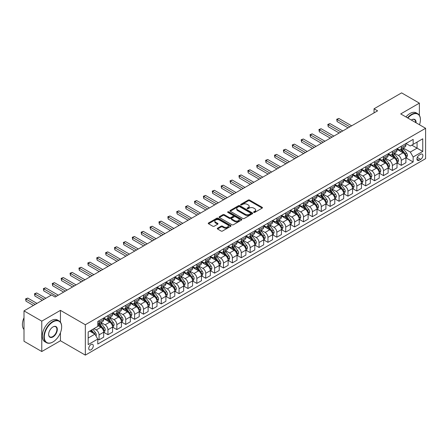 <?xml version="1.0" encoding="UTF-8"?>
<svg xmlns="http://www.w3.org/2000/svg" width="448" height="448" viewBox="0 0 448 448"><rect width="100%" height="100%" fill="white"/><g stroke="black" fill="none" stroke-linecap="round" stroke-linejoin="round"><path stroke-width="0.67" d="M253.781 212.402A0.689 0.398 0 0 0 254.755 212.402L262.175 208.124A0.986 0.571 0 0 0 262.461 207.721A0.986 0.571 0 0 0 262.175 207.318L249.609 200.06A0.986 0.571 0 0 0 248.214 200.06L240.794 204.344A0.689 0.398 0 0 0 240.593 204.624A0.689 0.398 0 0 0 240.794 204.91A0.689 0.398 0 0 0 241.774 204.91L242.732 204.355A3.158 1.826 0 0 1 247.201 204.355L248.248 204.96A3.158 1.826 0 0 1 249.172 206.248A3.158 1.826 0 0 1 248.248 207.536L247.29 208.09A0.689 0.398 0 0 0 247.089 208.376A0.689 0.398 0 0 0 247.29 208.656A0.689 0.398 0 0 0 248.265 208.656L249.228 208.102A3.158 1.826 0 0 1 253.691 208.102L254.738 208.706A3.158 1.826 0 0 1 255.662 209.994A3.158 1.826 0 0 1 254.738 211.282L253.781 211.837A0.689 0.398 0 0 0 253.579 212.122A0.689 0.398 0 0 0 253.781 212.402L253.781 211.837M91.022 349.782A3.22 1.859 120 0 0 93.122 346.948A3.22 1.859 120 0 0 92.63 344.372A3.22 1.859 120 0 0 91.022 344.529A3.22 1.859 120 0 0 88.922 347.362A3.22 1.859 120 0 0 89.415 349.944A3.22 1.859 120 0 0 91.022 349.782M217.571 228.189A0.986 0.571 0 0 0 217.28 228.592A0.986 0.571 0 0 0 217.571 228.995L221.094 231.034A0.986 0.571 0 0 0 222.494 231.034L230.731 226.274A0.986 0.571 0 0 0 231.017 225.87A0.986 0.571 0 0 0 230.731 225.473L218.165 218.215A0.986 0.571 0 0 0 216.77 218.215L208.533 222.97A0.986 0.571 0 0 0 208.242 223.373A0.986 0.571 0 0 0 208.533 223.776L212.789 226.234A0.986 0.571 0 0 0 214.183 226.234L217.711 224.202A0.986 0.571 0 0 0 218.002 223.798A0.986 0.571 0 0 0 217.711 223.395L215.6 222.174A2.643 1.523 0 0 1 214.827 221.099A2.643 1.523 0 0 1 216.457 219.688A2.643 1.523 0 0 1 219.335 220.018L227.606 224.795A2.643 1.523 0 0 1 228.379 225.87A2.643 1.523 0 0 1 226.75 227.282A2.643 1.523 0 0 1 223.871 226.951L222.494 226.156A0.986 0.571 0 0 0 221.094 226.156L217.571 228.189L217.571 228.995M60.446 310.369L41.776 321.149L24.002 310.884L24.002 341.264L41.776 351.529L60.446 340.754L85.333 355.124L85.333 324.738L60.446 310.369L60.446 322.202M419.378 115.343L419.378 103.141L400.714 113.921L425.6 128.29L85.333 324.738M419.378 103.141L401.598 92.876L374.046 108.786L374.046 112.89M24.002 310.884L51.554 294.974L55.11 297.03L377.602 110.841L374.046 108.786M242.805 218.501A0.986 0.571 0 0 0 244.199 218.501L252.437 213.741A0.986 0.571 0 0 0 252.728 213.338A0.986 0.571 0 0 0 252.437 212.934L239.87 205.682A0.986 0.571 0 0 0 238.476 205.682L230.238 210.437A0.986 0.571 0 0 0 229.953 210.84A0.986 0.571 0 0 0 230.238 211.243L242.805 218.501M228.11 212.554A0.689 0.398 0 0 1 228.81 212.649L228.81 211.831L241.584 219.206A0.986 0.571 0 0 1 241.87 219.604A0.986 0.571 0 0 1 241.584 220.007L233.346 224.767A0.986 0.571 0 0 1 231.952 224.767L219.386 217.51L219.386 216.703A0.986 0.571 0 0 0 219.094 217.106A0.986 0.571 0 0 0 219.386 217.51M219.386 216.703L222.914 214.67A0.986 0.571 0 0 1 224.308 214.67L229.404 217.61A0.986 0.571 0 0 0 230.798 217.61L233.139 216.261A0.986 0.571 0 0 0 233.425 215.858A0.986 0.571 0 0 0 233.139 215.454L227.83 212.391A0.689 0.398 0 0 1 227.629 212.111A0.689 0.398 0 0 1 228.054 211.742A0.689 0.398 0 0 1 228.81 211.831M420.694 154.28L419.126 155.182A3.119 1.798 120 0 0 417.094 157.926A3.119 1.798 120 0 0 417.57 160.423A3.119 1.798 120 0 0 419.126 160.272L420.694 159.37A3.119 1.798 120 0 0 422.727 156.621A3.119 1.798 120 0 0 422.251 154.123A3.119 1.798 120 0 0 420.694 154.28M85.333 355.124L425.6 158.67L425.6 128.29M406.011 143.5L410.312 145.986L413.157 144.34L413.157 139.373L97.776 321.457L97.776 326.424L88.178 331.968L88.178 344.613L97.776 339.069L97.776 344.036L413.157 161.958L413.157 156.985L410.312 152.062L403.239 147.98M413.157 144.34L422.755 138.802L422.755 151.446L413.157 156.985M41.776 321.149L41.776 351.529M411.802 145.124L417.066 148.159L417.066 142.083L422.755 138.802M410.312 152.062L417.066 148.159L422.755 151.446M88.178 338.044L94.931 334.141L89.673 331.106M97.776 339.108L99.058 339.847L99.058 334.88A4.021 2.324 -120 0 0 96.214 329.952L93.94 328.642M99.058 339.847L103.678 337.182L103.678 332.214A4.021 2.324 -120 0 0 100.834 327.286L97.776 325.522M103.785 332.315L107.946 334.718L107.946 329.75A4.021 2.324 -120 0 0 105.101 324.822L101.018 322.465M107.946 334.718L112.571 332.046L112.571 327.079A4.021 2.324 -120 0 0 109.726 322.151L103.678 318.662M112.678 327.186L116.833 329.582L116.833 324.615A4.021 2.324 -120 0 0 113.994 319.693L109.906 317.335M116.833 329.582L121.458 326.917L121.458 321.95A4.021 2.324 -120 0 0 118.614 317.022L112.571 313.533M121.565 322.05L125.726 324.453L125.726 319.486A4.021 2.324 -120 0 0 122.881 314.558L118.798 312.2M125.726 324.453L130.346 321.782L130.346 316.814A4.021 2.324 -120 0 0 127.501 311.892L121.458 308.398M130.452 316.921L134.613 319.323L134.613 314.356A4.021 2.324 -120 0 0 131.768 309.428L127.686 307.07M134.613 319.323L139.233 316.652L139.233 311.685A4.021 2.324 -120 0 0 136.394 306.757L130.346 303.268M139.345 311.786L143.5 314.188L143.5 309.221A4.021 2.324 -120 0 0 140.655 304.293L136.573 301.935M143.5 314.188L148.126 311.522L148.126 306.555A4.021 2.324 -120 0 0 145.281 301.627L139.233 298.138M148.232 306.656L152.393 309.058L152.393 304.091A4.021 2.324 -120 0 0 149.548 299.163L145.46 296.806M152.393 309.058L157.013 306.387L157.013 301.42A4.021 2.324 -120 0 0 154.168 296.492L148.126 293.003M157.119 301.521L161.28 303.923L161.28 298.956A4.021 2.324 -120 0 0 158.435 294.028L154.353 291.67M161.28 303.923L165.9 301.258L165.9 296.29A4.021 2.324 -120 0 0 163.055 291.362L157.013 287.874M166.006 296.391L170.167 298.794L170.167 293.826A4.021 2.324 -120 0 0 167.322 288.898L163.24 286.541M170.167 298.794L174.793 296.122L174.793 291.155A4.021 2.324 -120 0 0 171.948 286.233L165.9 282.738M174.899 291.262L179.06 293.664L179.06 288.691A4.021 2.324 -120 0 0 176.215 283.769L172.127 281.411M179.06 293.664L183.68 290.993L183.68 286.026A4.021 2.324 -120 0 0 180.835 281.098L174.793 277.609M183.786 286.126L187.947 288.529L187.947 283.562A4.021 2.324 -120 0 0 185.102 278.634L181.02 276.276M187.947 288.529L192.567 285.863L192.567 280.89A4.021 2.324 -120 0 0 189.722 275.968L183.68 272.479M192.674 280.997L196.834 283.399L196.834 278.432A4.021 2.324 -120 0 0 193.99 273.504L189.907 271.146M196.834 283.399L201.46 280.728L201.46 275.761A4.021 2.324 -120 0 0 198.615 270.833L192.567 267.344M201.566 275.862L205.727 278.264L205.727 273.297A4.021 2.324 -120 0 0 202.882 268.369L198.794 266.011M205.727 278.264L210.347 275.598L210.347 270.631A4.021 2.324 -120 0 0 207.502 265.703L201.46 262.214M210.454 270.732L214.614 273.134L214.614 268.167A4.021 2.324 -120 0 0 211.77 263.239L207.687 260.882M214.614 273.134L219.234 270.463L219.234 265.496A4.021 2.324 -120 0 0 216.39 260.568L210.347 257.079M219.341 265.602L223.502 267.999L223.502 263.032A4.021 2.324 -120 0 0 220.657 258.11L216.574 255.746M223.502 267.999L228.127 265.334L228.127 260.366A4.021 2.324 -120 0 0 225.282 255.438L219.234 251.95M228.234 260.467L232.389 262.87L232.389 257.902A4.021 2.324 -120 0 0 229.544 252.974L225.462 250.617M232.389 262.87L237.014 260.198L237.014 255.231A4.021 2.324 -120 0 0 234.17 250.309L228.127 246.814M237.121 255.338L241.282 257.74L241.282 252.767A4.021 2.324 -120 0 0 238.437 247.845L234.349 245.487M241.282 257.74L245.902 255.069L245.902 250.102A4.021 2.324 -120 0 0 243.057 245.174L237.014 241.685M246.008 250.202L250.169 252.605L250.169 247.638A4.021 2.324 -120 0 0 247.324 242.71L243.242 240.352M250.169 252.605L254.789 249.939L254.789 244.972A4.021 2.324 -120 0 0 251.944 240.044L245.902 236.555M254.895 245.073L259.056 247.475L259.056 242.508A4.021 2.324 -120 0 0 256.211 237.58L252.129 235.222M259.056 247.475L263.682 244.804L263.682 239.837A4.021 2.324 -120 0 0 260.837 234.909L254.789 231.42M263.788 239.938L267.949 242.34L267.949 237.373A4.021 2.324 -120 0 0 265.104 232.445L261.016 230.087M267.949 242.34L272.569 239.674L272.569 234.707A4.021 2.324 -120 0 0 269.724 229.779L263.682 226.29M272.675 234.808L276.836 237.21L276.836 232.243A4.021 2.324 -120 0 0 273.991 227.315L269.909 224.958M276.836 237.21L281.456 234.539L281.456 229.572A4.021 2.324 -120 0 0 278.611 224.644L272.569 221.155M281.562 229.678L285.723 232.075L285.723 227.108A4.021 2.324 -120 0 0 282.878 222.186L278.796 219.828M285.723 232.075L290.349 229.41L290.349 224.442A4.021 2.324 -120 0 0 287.504 219.514L281.456 216.026M290.455 224.543L294.616 226.946L294.616 221.978A4.021 2.324 -120 0 0 291.771 217.05L287.683 214.693M294.616 226.946L299.236 224.28L299.236 219.307A4.021 2.324 -120 0 0 296.391 214.385L290.349 210.89M299.342 219.414L303.503 221.816L303.503 216.849A4.021 2.324 -120 0 0 300.658 211.921L296.576 209.563M303.503 221.816L308.123 219.145L308.123 214.178A4.021 2.324 -120 0 0 305.278 209.25L299.236 205.761M308.23 214.278L312.39 216.681L312.39 211.714A4.021 2.324 -120 0 0 309.546 206.786L305.463 204.428M312.39 216.681L317.016 214.015L317.016 209.048A4.021 2.324 -120 0 0 314.171 204.12L308.123 200.631M317.122 209.149L321.278 211.551L321.278 206.584A4.021 2.324 -120 0 0 318.433 201.656L314.35 199.298M321.278 211.551L325.903 208.88L325.903 203.913A4.021 2.324 -120 0 0 323.058 198.985L317.016 195.496M326.01 204.014L330.17 206.416L330.17 201.449A4.021 2.324 -120 0 0 327.326 196.521L323.238 194.163M330.17 206.416L334.79 203.75L334.79 198.783A4.021 2.324 -120 0 0 331.946 193.855L325.903 190.366M334.897 198.884L339.058 201.286L339.058 196.319A4.021 2.324 -120 0 0 336.213 191.391L332.13 189.034M339.058 201.286L343.678 198.615L343.678 193.648A4.021 2.324 -120 0 0 340.833 188.726L334.79 185.231M343.784 193.754L347.945 196.157L347.945 191.184A4.021 2.324 -120 0 0 345.1 186.262L341.018 183.904M347.945 196.157L352.57 193.486L352.57 188.518A4.021 2.324 -120 0 0 349.726 183.59L343.678 180.102M352.677 188.619L356.838 191.022L356.838 186.054A4.021 2.324 -120 0 0 353.993 181.126L349.905 178.769M356.838 191.022L361.458 188.356L361.458 183.383A4.021 2.324 -120 0 0 358.613 178.461L352.57 174.972M361.564 183.49L365.725 185.892L365.725 180.925A4.021 2.324 -120 0 0 362.88 175.997L358.798 173.639M365.725 185.892L370.345 183.221L370.345 178.254A4.021 2.324 -120 0 0 367.5 173.326L361.458 169.837M370.451 178.354L374.612 180.757L374.612 175.79A4.021 2.324 -120 0 0 371.767 170.862L367.685 168.504M374.612 180.757L379.238 178.091L379.238 173.124A4.021 2.324 -120 0 0 376.393 168.196L370.345 164.707M379.344 173.225L383.505 175.627L383.505 170.66A4.021 2.324 -120 0 0 380.66 165.732L376.572 163.374M383.505 175.627L388.125 172.956L388.125 167.989A4.021 2.324 -120 0 0 385.28 163.061L379.238 159.572M388.231 168.095L392.392 170.492L392.392 165.525A4.021 2.324 -120 0 0 389.547 160.602L385.465 158.239M392.392 170.492L397.012 167.826L397.012 162.859A4.021 2.324 -120 0 0 394.167 157.931L388.125 154.442M397.118 162.96L401.279 165.362L401.279 160.395A4.021 2.324 -120 0 0 398.434 155.467L394.352 153.11M401.279 165.362L405.905 162.691L405.905 157.724A4.021 2.324 -120 0 0 403.06 152.802L397.012 149.307M397.118 148.63L398.434 149.391A4.021 2.324 -120 0 0 400.445 149.593A4.021 2.324 -120 0 0 401.279 147.75L401.279 146.233M388.231 153.765L389.547 154.521A4.021 2.324 -120 0 0 391.558 154.722A4.021 2.324 -120 0 0 392.392 152.88L392.392 151.362M379.344 158.894L380.66 159.656A4.021 2.324 -120 0 0 382.67 159.852A4.021 2.324 -120 0 0 383.505 158.015L383.505 156.492M370.451 164.03L371.767 164.786A4.021 2.324 -120 0 0 373.778 164.987A4.021 2.324 -120 0 0 374.612 163.145L374.612 161.627M361.564 169.159L362.88 169.921A4.021 2.324 -120 0 0 364.89 170.117A4.021 2.324 -120 0 0 365.725 168.274L365.725 166.757M352.677 174.294L353.993 175.05A4.021 2.324 -120 0 0 356.003 175.252A4.021 2.324 -120 0 0 356.838 173.41L356.838 171.892M343.784 179.424L345.1 180.186A4.021 2.324 -120 0 0 347.116 180.382A4.021 2.324 -120 0 0 347.945 178.539L347.945 177.022M334.897 184.554L336.213 185.315A4.021 2.324 -120 0 0 338.223 185.517A4.021 2.324 -120 0 0 339.058 183.674L339.058 182.151M326.01 189.689L327.326 190.445A4.021 2.324 -120 0 0 329.336 190.646A4.021 2.324 -120 0 0 330.17 188.804L330.17 187.286M317.122 194.818L318.433 195.58A4.021 2.324 -120 0 0 320.449 195.776A4.021 2.324 -120 0 0 321.278 193.939L321.278 192.416M308.23 199.954L309.546 200.71A4.021 2.324 -120 0 0 311.556 200.911A4.021 2.324 -120 0 0 312.39 199.069L312.39 197.551M299.342 205.083L300.658 205.845A4.021 2.324 -120 0 0 302.669 206.041A4.021 2.324 -120 0 0 303.503 204.198L303.503 202.681M290.455 210.213L291.771 210.974A4.021 2.324 -120 0 0 293.782 211.176A4.021 2.324 -120 0 0 294.616 209.334L294.616 207.816M281.562 215.348L282.878 216.11A4.021 2.324 -120 0 0 284.889 216.306A4.021 2.324 -120 0 0 285.723 214.463L285.723 212.946M272.675 220.478L273.991 221.239A4.021 2.324 -120 0 0 276.002 221.441A4.021 2.324 -120 0 0 276.836 219.598L276.836 218.075M263.788 225.613L265.104 226.369A4.021 2.324 -120 0 0 267.114 226.57A4.021 2.324 -120 0 0 267.949 224.728L267.949 223.21M254.895 230.742L256.211 231.504A4.021 2.324 -120 0 0 258.227 231.7A4.021 2.324 -120 0 0 259.056 229.863L259.056 228.34M246.008 235.878L247.324 236.634A4.021 2.324 -120 0 0 249.334 236.835A4.021 2.324 -120 0 0 250.169 234.993L250.169 233.475M237.121 241.007L238.437 241.769A4.021 2.324 -120 0 0 240.447 241.965A4.021 2.324 -120 0 0 241.282 240.122L241.282 238.605M228.234 246.137L229.544 246.898A4.021 2.324 -120 0 0 231.56 247.1A4.021 2.324 -120 0 0 232.389 245.258L232.389 243.74M219.341 251.272L220.657 252.028A4.021 2.324 -120 0 0 222.667 252.23A4.021 2.324 -120 0 0 223.502 250.387L223.502 248.87M210.454 256.402L211.77 257.163A4.021 2.324 -120 0 0 213.78 257.359A4.021 2.324 -120 0 0 214.614 255.522L214.614 253.999M201.566 261.537L202.882 262.293A4.021 2.324 -120 0 0 204.893 262.494A4.021 2.324 -120 0 0 205.727 260.652L205.727 259.134M192.674 266.666L193.99 267.428A4.021 2.324 -120 0 0 196 267.624A4.021 2.324 -120 0 0 196.834 265.782L196.834 264.264M183.786 271.802L185.102 272.558A4.021 2.324 -120 0 0 187.113 272.759A4.021 2.324 -120 0 0 187.947 270.917L187.947 269.399M174.899 276.931L176.215 277.693A4.021 2.324 -120 0 0 178.226 277.889A4.021 2.324 -120 0 0 179.06 276.046L179.06 274.529M166.006 282.061L167.322 282.822A4.021 2.324 -120 0 0 169.338 283.024A4.021 2.324 -120 0 0 170.167 281.182L170.167 279.658M157.119 287.196L158.435 287.952A4.021 2.324 -120 0 0 160.446 288.154A4.021 2.324 -120 0 0 161.28 286.311L161.28 284.794M148.232 292.326L149.548 293.087A4.021 2.324 -120 0 0 151.558 293.283A4.021 2.324 -120 0 0 152.393 291.446L152.393 289.923M139.345 297.461L140.655 298.217A4.021 2.324 -120 0 0 142.671 298.418A4.021 2.324 -120 0 0 143.5 296.576L143.5 295.058M130.452 302.59L131.768 303.352A4.021 2.324 -120 0 0 133.778 303.548A4.021 2.324 -120 0 0 134.613 301.706L134.613 300.188M121.565 307.72L122.881 308.482A4.021 2.324 -120 0 0 124.891 308.683A4.021 2.324 -120 0 0 125.726 306.841L125.726 305.323M112.678 312.855L113.994 313.617A4.021 2.324 -120 0 0 116.004 313.813A4.021 2.324 -120 0 0 116.833 311.97L116.833 310.453M103.785 317.985L105.101 318.746A4.021 2.324 -120 0 0 107.111 318.948A4.021 2.324 -120 0 0 107.946 317.106L107.946 315.582M406.011 157.83L413.157 161.958M400.445 149.593L405.07 146.922A4.021 2.324 -120 0 0 405.905 145.079L405.905 143.562M391.558 154.722L396.178 152.057A4.021 2.324 -120 0 0 397.012 150.214L397.012 148.691M382.67 159.852L387.29 157.186A4.021 2.324 -120 0 0 388.125 155.344L388.125 153.826M373.778 164.987L378.403 162.316A4.021 2.324 -120 0 0 379.238 160.479L379.238 158.956M364.89 170.117L369.516 167.451A4.021 2.324 -120 0 0 370.345 165.609L370.345 164.091M356.003 175.252L360.623 172.581A4.021 2.324 -120 0 0 361.458 170.738L361.458 169.221M347.116 180.382L351.736 177.716A4.021 2.324 -120 0 0 352.57 175.874L352.57 174.356M338.223 185.517L342.849 182.846A4.021 2.324 -120 0 0 343.678 181.003L343.678 179.486M329.336 190.646L333.956 187.975A4.021 2.324 -120 0 0 334.79 186.138L334.79 184.615M320.449 195.776L325.069 193.11A4.021 2.324 -120 0 0 325.903 191.268L325.903 189.75M311.556 200.911L316.182 198.24A4.021 2.324 -120 0 0 317.016 196.398L317.016 194.88M302.669 206.041L307.289 203.375A4.021 2.324 -120 0 0 308.123 201.533L308.123 200.015M293.782 211.176L298.402 208.505A4.021 2.324 -120 0 0 299.236 206.662L299.236 205.145M284.889 216.306L289.514 213.64A4.021 2.324 -120 0 0 290.349 211.798L290.349 210.274M276.002 221.441L280.627 218.77A4.021 2.324 -120 0 0 281.456 216.927L281.456 215.41M267.114 226.57L271.734 223.899A4.021 2.324 -120 0 0 272.569 222.062L272.569 220.539M258.227 231.7L262.847 229.034A4.021 2.324 -120 0 0 263.682 227.192L263.682 225.674M249.334 236.835L253.96 234.164A4.021 2.324 -120 0 0 254.789 232.322L254.789 230.804M240.447 241.965L245.067 239.299A4.021 2.324 -120 0 0 245.902 237.457L245.902 235.939M231.56 247.1L236.18 244.429A4.021 2.324 -120 0 0 237.014 242.586L237.014 241.069M222.667 252.23L227.293 249.564A4.021 2.324 -120 0 0 228.127 247.722L228.127 246.198M213.78 257.359L218.4 254.694A4.021 2.324 -120 0 0 219.234 252.851L219.234 251.334M204.893 262.494L209.513 259.823A4.021 2.324 -120 0 0 210.347 257.986L210.347 256.463M196 267.624L200.626 264.958A4.021 2.324 -120 0 0 201.46 263.116L201.46 261.598M187.113 272.759L191.738 270.088A4.021 2.324 -120 0 0 192.567 268.246L192.567 266.728M178.226 277.889L182.846 275.223A4.021 2.324 -120 0 0 183.68 273.381L183.68 271.863M169.338 283.024L173.958 280.353A4.021 2.324 -120 0 0 174.793 278.51L174.793 276.993M160.446 288.154L165.071 285.482A4.021 2.324 -120 0 0 165.9 283.646L165.9 282.122M151.558 293.283L156.178 290.618A4.021 2.324 -120 0 0 157.013 288.775L157.013 287.258M142.671 298.418L147.291 295.747A4.021 2.324 -120 0 0 148.126 293.905L148.126 292.387M133.778 303.548L138.404 300.882A4.021 2.324 -120 0 0 139.233 299.04L139.233 297.522M124.891 308.683L129.511 306.012A4.021 2.324 -120 0 0 130.346 304.17L130.346 302.652M116.004 313.813L120.624 311.147A4.021 2.324 -120 0 0 121.458 309.305L121.458 307.782M107.111 318.948L111.737 316.277A4.021 2.324 -120 0 0 112.571 314.434L112.571 312.917M97.776 324.24A4.021 2.324 -120 0 0 98.224 324.078L102.85 321.406A4.021 2.324 -120 0 0 103.678 319.57L103.678 318.046M98.224 324.078A4.021 2.324 -120 0 0 99.058 322.235L99.058 320.718M94.931 334.141L97.776 339.069M60.446 340.754L60.446 332.713M254.055 212.503L254.738 212.106A3.158 1.826 0 0 0 255.662 210.818L255.662 209.994M249.172 206.248L249.172 207.071A3.158 1.826 0 0 1 248.248 208.359L247.565 208.751M262.175 207.318L262.175 208.124L249.609 200.883A0.986 0.571 0 0 0 248.214 200.883L241.074 205.005M252.426 213.752L239.87 206.506A0.986 0.571 0 0 0 238.476 206.506L230.255 211.254M250.69 213.623A0.689 0.398 0 0 0 250.891 213.338A0.689 0.398 0 0 0 250.69 213.058L239.663 206.69A0.689 0.398 0 0 0 238.683 206.69L237.675 207.273A3.158 1.826 0 0 0 236.746 208.566A3.158 1.826 0 0 0 237.675 209.854L245.213 214.206A3.158 1.826 0 0 0 249.682 214.206L250.69 213.623L250.69 214.441A0.689 0.398 0 0 0 250.891 214.161L250.891 213.338M236.746 208.566L236.746 209.384A3.158 1.826 0 0 0 237.675 210.678L237.675 209.854M250.69 214.441L249.682 215.029A3.158 1.826 0 0 1 245.213 215.029L237.675 210.678M219.397 217.521L222.914 215.494L222.914 214.67M233.425 215.858L233.425 216.681A0.986 0.571 0 0 1 233.139 217.084L230.798 218.434A0.986 0.571 0 0 1 229.404 218.434L224.308 215.494A0.986 0.571 0 0 0 222.914 215.494M228.81 212.649L241.567 220.018M234.69 220.662A2.643 1.523 0 0 0 237.569 220.993A2.643 1.523 0 0 0 239.198 219.587A2.643 1.523 0 0 0 238.426 218.506L235.508 216.826A0.986 0.571 0 0 0 234.114 216.826L231.773 218.176A0.986 0.571 0 0 0 231.487 218.579A0.986 0.571 0 0 0 231.773 218.982L234.69 220.662L234.69 221.486A2.643 1.523 0 0 0 237.569 221.816A2.643 1.523 0 0 0 239.198 220.41L239.198 219.587M231.487 218.579L231.487 219.402A0.986 0.571 0 0 0 231.773 219.806L231.773 218.982M234.69 221.486L231.773 219.806M228.379 225.87L228.379 226.694A2.643 1.523 0 0 1 226.75 228.105A2.643 1.523 0 0 1 223.871 227.774L222.494 226.974A0.986 0.571 0 0 0 221.094 226.974L217.582 229.006M214.827 221.099L214.827 221.917A2.643 1.523 0 0 0 215.6 222.998L215.6 222.174M217.711 223.395L217.711 224.202L215.6 222.998M230.714 226.285L218.165 219.038A0.986 0.571 0 0 0 216.77 219.038L208.544 223.787L208.533 222.97M405.905 157.892L406.756 157.399L407.467 155.344A2.666 1.54 -120 0 0 406.616 153.076L403.71 149.195A7.694 4.441 -120 0 0 402.87 148.193M399.98 151.021A7.694 4.441 -120 0 0 398.406 149.374M405.658 156.257L406.028 155.456A2.666 1.54 -120 0 0 405.266 153.854L402.36 149.979A7.694 4.441 -120 0 0 401.52 148.971M400.803 149.386A6.384 3.685 60 0 1 401.85 150.578L404.309 153.86M351.646 125.826L338.878 118.457L337.103 119.482L337.103 121.537L348.09 127.876M400.669 149.464A7.694 4.441 60 0 1 401.503 150.472L403.435 153.048M337.103 121.537L336.711 119.258L349.866 126.851M336.711 119.258L338.878 118.457M397.012 163.022L397.869 162.529L398.58 160.479A2.666 1.54 -120 0 0 397.729 158.206L394.822 154.33A7.694 4.441 -120 0 0 393.982 153.322M391.093 156.156A7.694 4.441 -120 0 0 389.519 154.504M396.771 161.392L397.141 160.591A2.666 1.54 -120 0 0 396.374 158.99L393.473 155.109A7.694 4.441 -120 0 0 392.633 154.101M391.916 154.515A6.384 3.685 60 0 1 392.963 155.708L395.422 158.99M342.754 130.956L329.991 123.586L328.216 124.617L328.216 126.666L339.198 133.011M391.776 154.594A7.694 4.441 60 0 1 392.616 155.602L394.548 158.178M328.216 126.666L327.824 124.387L340.978 131.986M327.824 124.387L329.991 123.586M388.125 168.157L388.976 167.664L389.687 165.609A2.666 1.54 -120 0 0 388.836 163.341L385.935 159.46A7.694 4.441 -120 0 0 385.095 158.458M382.206 161.286A7.694 4.441 -120 0 0 380.626 159.639M387.884 166.522L388.248 165.721A2.666 1.54 -120 0 0 387.486 164.119L384.58 160.238A7.694 4.441 -120 0 0 383.74 159.236M383.029 159.65A6.384 3.685 60 0 1 384.076 160.843L386.534 164.125M333.866 136.091L321.104 128.722L319.323 129.746L319.323 131.802L330.31 138.141M382.889 159.729A7.694 4.441 60 0 1 383.729 160.731L385.661 163.313M319.323 131.802L318.931 129.522L332.091 137.116M318.931 129.522L321.104 128.722M379.238 173.286L380.089 172.794L380.8 170.738A2.666 1.54 -120 0 0 379.949 168.47L377.042 164.595A7.694 4.441 -120 0 0 376.202 163.587M373.313 166.421A7.694 4.441 -120 0 0 371.739 164.769M378.991 171.651L379.361 170.856A2.666 1.54 -120 0 0 378.599 169.249L375.693 165.374A7.694 4.441 -120 0 0 374.853 164.366M374.136 164.78A6.384 3.685 60 0 1 375.183 165.973L377.642 169.254M324.979 141.221L312.211 133.851L310.436 134.876L310.436 136.931L321.423 143.276M374.002 164.858A7.694 4.441 60 0 1 374.842 165.866L376.774 168.442M310.436 136.931L310.044 134.652L323.198 142.246M310.044 134.652L312.211 133.851M370.345 178.416L371.202 177.923L371.913 175.874A2.666 1.54 -120 0 0 371.062 173.606L368.155 169.725A7.694 4.441 -120 0 0 367.315 168.717M364.426 171.55A7.694 4.441 -120 0 0 362.852 169.904M370.104 176.786L370.474 175.986A2.666 1.54 -120 0 0 369.712 174.384L366.806 170.503A7.694 4.441 -120 0 0 365.966 169.501M365.249 169.915A6.384 3.685 60 0 1 366.296 171.102L368.754 174.384M316.086 146.356L303.324 138.986L301.549 140.011L301.549 142.061L312.53 148.406M365.109 169.994A7.694 4.441 60 0 1 365.949 170.996L367.881 173.578M301.549 142.061L301.157 139.787L314.311 147.381M301.157 139.787L303.324 138.986M419.502 124.768A12.27 7.084 120 0 0 420.409 119.79A12.27 7.084 120 0 0 411.734 114.783A12.27 7.084 120 0 0 407.876 118.054M407.501 117.841A12.572 7.258 -60 0 1 411.522 114.414A12.572 7.258 -60 0 1 417.805 113.792A12.572 7.258 -60 0 1 420.409 119.543A12.572 7.258 -60 0 1 420.409 119.666M411.326 120.047A6.132 3.539 -60 0 1 411.734 119.79L411.734 119.79A6.132 3.539 -60 0 1 416.052 122.774M405.938 116.939A12.572 7.258 -60 0 1 409.954 113.506A12.572 7.258 -60 0 1 416.242 112.885L417.805 113.792M415.638 122.539A5.835 3.366 120 0 0 414.439 119.627A5.835 3.366 120 0 0 411.628 119.857M52.763 342.065L52.976 341.942A12.27 7.084 120 0 0 61.656 326.917A12.27 7.084 120 0 0 52.976 321.905A12.27 7.084 120 0 0 44.302 336.935A12.27 7.084 120 0 0 52.976 341.942L52.763 342.065A12.572 7.258 -60 0 1 46.48 342.686A12.572 7.258 -60 0 1 44.554 332.618A12.572 7.258 -60 0 1 52.763 321.535A12.572 7.258 -60 0 1 59.052 320.914A12.572 7.258 -60 0 1 61.656 326.67A12.572 7.258 -60 0 1 61.65 326.794M52.976 336.935A6.132 3.539 -60 0 1 48.642 334.432A6.132 3.539 -60 0 1 52.976 326.917L52.976 326.917A6.132 3.539 -60 0 1 57.316 329.42A6.132 3.539 -60 0 1 52.976 336.935M48.642 334.303A5.835 3.366 120 0 0 49.846 336.851A5.835 3.366 120 0 0 52.763 336.566A5.835 3.366 120 0 0 56.577 331.425A5.835 3.366 120 0 0 55.681 326.749A5.835 3.366 120 0 0 52.87 326.978M46.48 342.686L44.912 341.785A12.572 7.258 -60 0 1 42.986 331.71A12.572 7.258 -60 0 1 51.201 320.634A12.572 7.258 -60 0 1 57.484 320.012L59.052 320.914M24.002 329.487A12.572 7.258 -60 0 1 24.002 317.738M361.458 183.551L362.309 183.058L363.02 181.003A2.666 1.54 -120 0 0 362.169 178.735L359.268 174.854A7.694 4.441 -120 0 0 358.428 173.852M355.538 176.686A7.694 4.441 -120 0 0 353.959 175.034M361.217 181.916L361.581 181.121A2.666 1.54 -120 0 0 360.819 179.514L357.913 175.638A7.694 4.441 -120 0 0 357.073 174.63M356.362 175.045A6.384 3.685 60 0 1 357.409 176.238L359.867 179.519M307.199 151.486L294.437 144.116L292.656 145.141L292.656 147.196L303.643 153.541M356.222 175.123A7.694 4.441 60 0 1 357.062 176.131L358.994 178.707M292.656 147.196L292.264 144.917L305.424 152.51M292.264 144.917L294.437 144.116M352.57 188.681L353.422 188.188L354.133 186.138A2.666 1.54 -120 0 0 353.282 183.865L350.375 179.99A7.694 4.441 -120 0 0 349.535 178.982M346.646 181.815A7.694 4.441 -120 0 0 345.072 180.169M352.324 187.051L352.694 186.25A2.666 1.54 -120 0 0 351.932 184.649L349.026 180.768A7.694 4.441 -120 0 0 348.186 179.766M347.469 180.174A6.384 3.685 60 0 1 348.516 181.367L350.98 184.649M298.312 156.615L285.544 149.246L283.769 150.276L283.769 152.326L294.756 158.67M347.334 180.258A7.694 4.441 60 0 1 348.174 181.261L350.106 183.842M283.769 152.326L283.377 150.046L296.531 157.646M283.377 150.046L285.544 149.246M343.678 193.816L344.534 193.323L345.246 191.268A2.666 1.54 -120 0 0 344.394 189L341.488 185.119A7.694 4.441 -120 0 0 340.648 184.117M337.758 186.945A7.694 4.441 -120 0 0 336.185 185.298M343.437 192.181L343.806 191.38A2.666 1.54 -120 0 0 343.045 189.778L340.138 185.903A7.694 4.441 -120 0 0 339.298 184.895M338.582 185.31A6.384 3.685 60 0 1 339.629 186.502L342.087 189.784M289.419 161.75L276.657 154.381L274.882 155.406L274.882 157.461L285.869 163.8M338.442 185.388A7.694 4.441 60 0 1 339.282 186.39L341.214 188.972M274.882 157.461L274.49 155.182L287.644 162.775M274.49 155.182L276.657 154.381M334.79 198.946L335.647 198.453L336.353 196.398A2.666 1.54 -120 0 0 335.507 194.13L332.601 190.254A7.694 4.441 -120 0 0 331.761 189.246M328.871 192.08A7.694 4.441 -120 0 0 327.298 190.428M334.55 197.316L334.919 196.515A2.666 1.54 -120 0 0 334.152 194.914L331.246 191.033A7.694 4.441 -120 0 0 330.411 190.025M329.694 190.439A6.384 3.685 60 0 1 330.742 191.632L333.2 194.914M280.532 166.88L267.77 159.51L265.989 160.541L265.989 162.59L276.976 168.935M329.554 190.518A7.694 4.441 60 0 1 330.394 191.526L332.326 194.102M265.989 162.59L265.602 160.311L278.757 167.91M265.602 160.311L267.77 159.51M325.903 204.075L326.754 203.588L327.466 201.533A2.666 1.54 -120 0 0 326.614 199.265L323.708 195.384A7.694 4.441 -120 0 0 322.874 194.382M319.978 197.21A7.694 4.441 -120 0 0 318.405 195.563M325.657 202.446L326.026 201.645A2.666 1.54 -120 0 0 325.265 200.043L322.358 196.162A7.694 4.441 -120 0 0 321.518 195.16M320.802 195.574A6.384 3.685 60 0 1 321.854 196.762L324.313 200.049M271.645 172.015L258.882 164.646L257.102 165.67L257.102 167.726L268.089 174.065M320.667 195.653A7.694 4.441 60 0 1 321.507 196.655L323.439 199.237M257.102 167.726L256.71 165.446L269.864 173.04M256.71 165.446L258.882 164.646M317.016 209.21L317.867 208.718L318.578 206.662A2.666 1.54 -120 0 0 317.727 204.394L314.821 200.514A7.694 4.441 -120 0 0 313.981 199.511M311.091 202.345A7.694 4.441 -120 0 0 309.518 200.693M316.77 207.575L317.139 206.78A2.666 1.54 -120 0 0 316.378 205.173L313.471 201.298A7.694 4.441 -120 0 0 312.631 200.29M311.914 200.704A6.384 3.685 60 0 1 312.962 201.897L315.42 205.178M262.758 177.145L249.99 169.775L248.214 170.8L248.214 172.855L259.202 179.2M311.78 200.782A7.694 4.441 60 0 1 312.614 201.79L314.546 204.366M248.214 172.855L247.822 170.576L260.977 178.17M247.822 170.576L249.99 169.775M308.123 214.34L308.98 213.847L309.691 211.798A2.666 1.54 -120 0 0 308.84 209.53L305.934 205.649A7.694 4.441 -120 0 0 305.094 204.641M302.204 207.474A7.694 4.441 -120 0 0 300.63 205.828M307.882 212.71L308.252 211.91A2.666 1.54 -120 0 0 307.485 210.308L304.584 206.427A7.694 4.441 -120 0 0 303.744 205.425M303.027 205.834A6.384 3.685 60 0 1 304.074 207.026L306.533 210.308M253.865 182.274L241.102 174.91L239.327 175.935L239.327 177.985L250.309 184.33M302.887 205.918A7.694 4.441 60 0 1 303.727 206.92L305.659 209.502M239.327 177.985L238.935 175.711L252.09 183.305M238.935 175.711L241.102 174.91M299.236 219.475L300.087 218.982L300.798 216.927A2.666 1.54 -120 0 0 299.947 214.659L297.046 210.778A7.694 4.441 -120 0 0 296.206 209.776M293.317 212.604A7.694 4.441 -120 0 0 291.738 210.958M298.995 217.84L299.359 217.039A2.666 1.54 -120 0 0 298.598 215.438L295.691 211.562A7.694 4.441 -120 0 0 294.851 210.554M294.14 210.969A6.384 3.685 60 0 1 295.187 212.162L297.646 215.443M244.978 187.41L232.215 180.04L230.434 181.065L230.434 183.12L241.422 189.459M294 211.047A7.694 4.441 60 0 1 294.84 212.055L296.772 214.631M230.434 183.12L230.042 180.841L243.202 188.434M230.042 180.841L232.215 180.04M290.349 224.605L291.2 224.112L291.911 222.062A2.666 1.54 -120 0 0 291.06 219.789L288.154 215.914A7.694 4.441 -120 0 0 287.314 214.906M284.424 217.739A7.694 4.441 -120 0 0 282.85 216.093M290.102 222.975L290.472 222.174A2.666 1.54 -120 0 0 289.71 220.573L286.804 216.692A7.694 4.441 -120 0 0 285.964 215.69M285.247 216.098A6.384 3.685 60 0 1 286.294 217.291L288.753 220.573M236.09 192.539L223.322 185.17L221.547 186.2L221.547 188.25L232.534 194.594M285.113 216.177A7.694 4.441 60 0 1 285.953 217.185L287.885 219.761M221.547 188.25L221.155 185.97L234.31 193.57M221.155 185.97L223.322 185.17M281.456 229.74L282.313 229.247L283.024 227.192A2.666 1.54 -120 0 0 282.173 224.924L279.266 221.043A7.694 4.441 -120 0 0 278.426 220.041M275.537 222.869A7.694 4.441 -120 0 0 273.963 221.222M281.215 228.105L281.585 227.304A2.666 1.54 -120 0 0 280.818 225.702L277.917 221.822A7.694 4.441 -120 0 0 277.077 220.819M276.36 221.234A6.384 3.685 60 0 1 277.407 222.426L279.866 225.708M227.198 197.674L214.435 190.305L212.66 191.33L212.66 193.385L223.642 199.724M276.22 221.312A7.694 4.441 60 0 1 277.06 222.314L278.992 224.896M212.66 193.385L212.268 191.106L225.422 198.699M212.268 191.106L214.435 190.305M272.569 234.87L273.42 234.377L274.131 232.322A2.666 1.54 -120 0 0 273.28 230.054L270.379 226.178A7.694 4.441 -120 0 0 269.539 225.17M266.65 228.004A7.694 4.441 -120 0 0 265.07 226.352M272.328 233.24L272.692 232.439A2.666 1.54 -120 0 0 271.93 230.832L269.024 226.957A7.694 4.441 -120 0 0 268.184 225.949M267.473 226.363A6.384 3.685 60 0 1 268.52 227.556L270.978 230.838M218.31 202.804L205.548 195.434L203.767 196.465L203.767 198.514L214.754 204.859M267.333 226.442A7.694 4.441 60 0 1 268.173 227.45L270.105 230.026M203.767 198.514L203.375 196.235L216.535 203.829M203.375 196.235L205.548 195.434M263.682 239.999L264.533 239.506L265.244 237.457A2.666 1.54 -120 0 0 264.393 235.189L261.486 231.308A7.694 4.441 -120 0 0 260.646 230.3M257.757 233.134A7.694 4.441 -120 0 0 256.183 231.487M263.435 238.37L263.805 237.569A2.666 1.54 -120 0 0 263.043 235.967L260.137 232.086A7.694 4.441 -120 0 0 259.297 231.084M258.58 231.498A6.384 3.685 60 0 1 259.627 232.686L262.091 235.973M209.423 207.939L196.655 200.57L194.88 201.594L194.88 203.65L205.867 209.989M258.446 231.577A7.694 4.441 60 0 1 259.286 232.579L261.218 235.161M194.88 203.65L194.488 201.37L207.642 208.964M194.488 201.37L196.655 200.57M254.789 245.134L255.646 244.642L256.357 242.586A2.666 1.54 -120 0 0 255.506 240.318L252.599 236.438A7.694 4.441 -120 0 0 251.759 235.435M248.87 238.269A7.694 4.441 -120 0 0 247.296 236.617M254.548 243.499L254.918 242.704A2.666 1.54 -120 0 0 254.156 241.097L251.25 237.222A7.694 4.441 -120 0 0 250.41 236.214M249.693 236.628A6.384 3.685 60 0 1 250.74 237.821L253.198 241.102M200.53 213.069L187.768 205.699L185.993 206.724L185.993 208.779L196.98 215.124M249.553 236.706A7.694 4.441 60 0 1 250.393 237.714L252.325 240.29M185.993 208.779L185.601 206.5L198.755 214.094M185.601 206.5L187.768 205.699M245.902 250.264L246.753 249.771L247.464 247.722A2.666 1.54 -120 0 0 246.618 245.448L243.712 241.573A7.694 4.441 -120 0 0 242.872 240.565M239.982 243.398A7.694 4.441 -120 0 0 238.409 241.752M245.661 248.634L246.03 247.834A2.666 1.54 -120 0 0 245.263 246.232L242.357 242.351A7.694 4.441 -120 0 0 241.522 241.349M240.806 241.758A6.384 3.685 60 0 1 241.853 242.95L244.311 246.232M191.643 218.198L178.881 210.829L177.1 211.859L177.1 213.909L188.087 220.254M240.666 241.842A7.694 4.441 60 0 1 241.506 242.844L243.438 245.426M177.1 213.909L176.714 211.63L189.868 219.229M176.714 211.63L178.881 210.829M237.014 255.399L237.866 254.906L238.577 252.851A2.666 1.54 -120 0 0 237.726 250.583L234.819 246.702A7.694 4.441 -120 0 0 233.979 245.7M231.09 248.528A7.694 4.441 -120 0 0 229.516 246.882M236.768 253.764L237.138 252.963A2.666 1.54 -120 0 0 236.376 251.362L233.47 247.486A7.694 4.441 -120 0 0 232.63 246.478M231.913 246.893A6.384 3.685 60 0 1 232.966 248.086L235.424 251.367M182.756 223.334L169.994 215.964L168.213 216.989L168.213 219.044L179.2 225.383M231.778 246.971A7.694 4.441 60 0 1 232.618 247.979L234.55 250.555M168.213 219.044L167.821 216.765L180.975 224.358M167.821 216.765L169.994 215.964M228.127 260.529L228.978 260.036L229.69 257.986A2.666 1.54 -120 0 0 228.838 255.713L225.932 251.838A7.694 4.441 -120 0 0 225.092 250.83M222.202 253.663A7.694 4.441 -120 0 0 220.629 252.011M227.881 258.899L228.25 258.098A2.666 1.54 -120 0 0 227.489 256.497L224.582 252.616A7.694 4.441 -120 0 0 223.742 251.608M223.026 252.022A6.384 3.685 60 0 1 224.073 253.215L226.531 256.497M173.869 228.463L161.101 221.094L159.326 222.124L159.326 224.174L170.313 230.518M222.891 252.101A7.694 4.441 60 0 1 223.726 253.109L225.658 255.685M159.326 224.174L158.934 221.894L172.088 229.494M158.934 221.894L161.101 221.094M219.234 265.664L220.091 265.171L220.802 263.116A2.666 1.54 -120 0 0 219.951 260.848L217.045 256.967A7.694 4.441 -120 0 0 216.205 255.965M213.315 258.793A7.694 4.441 -120 0 0 211.742 257.146M218.994 264.029L219.363 263.228A2.666 1.54 -120 0 0 218.596 261.626L215.695 257.746A7.694 4.441 -120 0 0 214.855 256.743M214.138 257.158A6.384 3.685 60 0 1 215.186 258.345L217.644 261.632M164.976 233.598L152.214 226.229L150.433 227.254L150.433 229.309L161.42 235.648M213.998 257.236A7.694 4.441 60 0 1 214.838 258.238L216.77 260.82M150.433 229.309L150.046 227.03L163.201 234.623M150.046 227.03L152.214 226.229M210.347 270.794L211.198 270.301L211.91 268.246A2.666 1.54 -120 0 0 211.058 265.978L208.152 262.102A7.694 4.441 -120 0 0 207.318 261.094M204.428 263.928A7.694 4.441 -120 0 0 202.849 262.276M210.106 269.158L210.47 268.363A2.666 1.54 -120 0 0 209.709 266.756L206.802 262.881A7.694 4.441 -120 0 0 205.962 261.873M205.246 262.287A6.384 3.685 60 0 1 206.298 263.48L208.757 266.762M156.089 238.728L143.326 231.358L141.546 232.383L141.546 234.438L152.533 240.783M205.111 262.366A7.694 4.441 60 0 1 205.951 263.374L207.883 265.95M141.546 234.438L141.154 232.159L154.314 239.753M141.154 232.159L143.326 231.358M201.46 275.923L202.311 275.43L203.022 273.381A2.666 1.54 -120 0 0 202.171 271.113L199.265 267.232A7.694 4.441 -120 0 0 198.425 266.224M195.535 269.058A7.694 4.441 -120 0 0 193.962 267.411M201.214 274.294L201.583 273.493A2.666 1.54 -120 0 0 200.822 271.891L197.915 268.01A7.694 4.441 -120 0 0 197.075 267.008M196.358 267.422A6.384 3.685 60 0 1 197.406 268.61L199.864 271.891M147.202 243.863L134.434 236.494L132.658 237.518L132.658 239.568L143.646 245.913M196.224 267.501A7.694 4.441 60 0 1 197.064 268.503L198.99 271.085M132.658 239.568L132.266 237.294L145.421 244.888M132.266 237.294L134.434 236.494M192.567 281.058L193.424 280.566L194.135 278.51A2.666 1.54 -120 0 0 193.284 276.242L190.378 272.362A7.694 4.441 -120 0 0 189.538 271.359M186.648 274.187A7.694 4.441 -120 0 0 185.074 272.541M192.326 279.423L192.696 278.622A2.666 1.54 -120 0 0 191.929 277.021L189.028 273.146A7.694 4.441 -120 0 0 188.188 272.138M187.471 272.552A6.384 3.685 60 0 1 188.518 273.745L190.977 277.026M138.309 248.993L125.546 241.623L123.771 242.648L123.771 244.703L134.753 251.048M187.331 272.63A7.694 4.441 60 0 1 188.171 273.638L190.103 276.214M123.771 244.703L123.379 242.424L136.534 250.018M123.379 242.424L125.546 241.623M183.68 286.188L184.531 285.695L185.242 283.646A2.666 1.54 -120 0 0 184.391 281.372L181.49 277.497A7.694 4.441 -120 0 0 180.65 276.489M177.761 279.322A7.694 4.441 -120 0 0 176.182 277.676M183.439 284.558L183.803 283.758A2.666 1.54 -120 0 0 183.042 282.156L180.135 278.275A7.694 4.441 -120 0 0 179.295 277.273M178.584 277.682A6.384 3.685 60 0 1 179.631 278.874L182.09 282.156M129.422 254.122L116.659 246.753L114.878 247.783L114.878 249.833L125.866 256.178M178.444 277.766A7.694 4.441 60 0 1 179.284 278.768L181.216 281.35M114.878 249.833L114.486 247.554L127.646 255.153M114.486 247.554L116.659 246.753M174.793 291.323L175.644 290.83L176.355 288.775A2.666 1.54 -120 0 0 175.504 286.507L172.598 282.626A7.694 4.441 -120 0 0 171.758 281.624M168.868 284.452A7.694 4.441 -120 0 0 167.294 282.806M174.546 289.688L174.916 288.887A2.666 1.54 -120 0 0 174.154 287.286L171.248 283.405A7.694 4.441 -120 0 0 170.408 282.402M169.691 282.817A6.384 3.685 60 0 1 170.738 284.01L173.202 287.291M120.534 259.258L107.766 251.888L105.991 252.913L105.991 254.968L116.978 261.307M169.557 282.895A7.694 4.441 60 0 1 170.397 283.898L172.329 286.479M105.991 254.968L105.599 252.689L118.754 260.282M105.599 252.689L107.766 251.888M165.9 296.453L166.757 295.96L167.468 293.905A2.666 1.54 -120 0 0 166.617 291.637L163.71 287.762A7.694 4.441 -120 0 0 162.87 286.754M159.981 289.587A7.694 4.441 -120 0 0 158.407 287.935M165.659 294.823L166.029 294.022A2.666 1.54 -120 0 0 165.267 292.421L162.361 288.54A7.694 4.441 -120 0 0 161.521 287.532M160.804 287.946A6.384 3.685 60 0 1 161.851 289.139L164.31 292.421M111.642 264.387L98.879 257.018L97.104 258.048L97.104 260.098L108.091 266.442M160.664 288.025A7.694 4.441 60 0 1 161.504 289.033L163.436 291.609M97.104 260.098L96.712 257.818L109.866 265.418M96.712 257.818L98.879 257.018M157.013 301.582L157.864 301.09L158.575 299.04A2.666 1.54 -120 0 0 157.73 296.772L154.823 292.891A7.694 4.441 -120 0 0 153.983 291.889M151.094 294.717A7.694 4.441 -120 0 0 149.52 293.07M156.772 299.953L157.136 299.152A2.666 1.54 -120 0 0 156.374 297.55L153.468 293.67A7.694 4.441 -120 0 0 152.634 292.667M151.917 293.082A6.384 3.685 60 0 1 152.964 294.269L155.422 297.556M102.754 269.522L89.992 262.153L88.211 263.178L88.211 265.233L99.198 271.572M151.777 293.16A7.694 4.441 60 0 1 152.617 294.162L154.549 296.744M88.211 265.233L87.825 262.954L100.979 270.547M87.825 262.954L89.992 262.153M148.126 306.718L148.977 306.225L149.688 304.17A2.666 1.54 -120 0 0 148.837 301.902L145.93 298.021A7.694 4.441 -120 0 0 145.09 297.018M142.201 299.852A7.694 4.441 -120 0 0 140.627 298.2M147.879 305.082L148.249 304.287A2.666 1.54 -120 0 0 147.487 302.68L144.581 298.805A7.694 4.441 -120 0 0 143.741 297.797M143.024 298.211A6.384 3.685 60 0 1 144.077 299.404L146.535 302.686M93.867 274.652L81.105 267.282L79.324 268.307L79.324 270.362L90.311 276.707M142.89 298.29A7.694 4.441 60 0 1 143.73 299.298L145.662 301.874M79.324 270.362L78.932 268.083L92.086 275.677M78.932 268.083L81.105 267.282M139.233 311.847L140.09 311.354L140.801 309.305A2.666 1.54 -120 0 0 139.95 307.031L137.043 303.156A7.694 4.441 -120 0 0 136.203 302.148M133.314 304.982A7.694 4.441 -120 0 0 131.74 303.335M138.992 310.218L139.362 309.417A2.666 1.54 -120 0 0 138.6 307.815L135.694 303.934A7.694 4.441 -120 0 0 134.854 302.932M134.137 303.341A6.384 3.685 60 0 1 135.184 304.534L137.642 307.815M84.98 279.782L72.212 272.418L70.437 273.442L70.437 275.492L81.424 281.837M134.002 303.425A7.694 4.441 60 0 1 134.837 304.427L136.769 307.009M70.437 275.492L70.045 273.213L83.199 280.812M70.045 273.213L72.212 272.418M130.346 316.982L131.202 316.49L131.908 314.434A2.666 1.54 -120 0 0 131.062 312.166L128.156 308.286A7.694 4.441 -120 0 0 127.316 307.283M124.426 310.111A7.694 4.441 -120 0 0 122.853 308.465M130.105 315.347L130.474 314.546A2.666 1.54 -120 0 0 129.707 312.945L126.806 309.07A7.694 4.441 -120 0 0 125.966 308.062M125.25 308.476A6.384 3.685 60 0 1 126.297 309.669L128.755 312.95M76.087 284.917L63.325 277.547L61.544 278.572L61.544 280.627L72.531 286.966M125.11 308.554A7.694 4.441 60 0 1 125.95 309.562L127.882 312.138M61.544 280.627L61.158 278.348L74.312 285.942M61.158 278.348L63.325 277.547M121.458 322.112L122.31 321.619L123.021 319.57A2.666 1.54 -120 0 0 122.17 317.296L119.263 313.421A7.694 4.441 -120 0 0 118.429 312.413M115.539 315.246A7.694 4.441 -120 0 0 113.96 313.594M121.218 320.482L121.582 319.682A2.666 1.54 -120 0 0 120.82 318.08L117.914 314.199A7.694 4.441 -120 0 0 117.074 313.191M116.357 313.606A6.384 3.685 60 0 1 117.41 314.798L119.868 318.08M67.2 290.046L54.438 282.677L52.657 283.707L52.657 285.757L63.644 292.102M116.222 313.684A7.694 4.441 60 0 1 117.062 314.692L118.994 317.268M52.657 285.757L52.265 283.478L65.419 291.077M52.265 283.478L54.438 282.677M112.571 327.247L113.422 326.754L114.134 324.699A2.666 1.54 -120 0 0 113.282 322.431L110.376 318.55A7.694 4.441 -120 0 0 109.536 317.548M106.646 320.376A7.694 4.441 -120 0 0 105.073 318.73M112.325 325.612L112.694 324.811A2.666 1.54 -120 0 0 111.933 323.21L109.026 319.329A7.694 4.441 -120 0 0 108.186 318.326M107.47 318.741A6.384 3.685 60 0 1 108.517 319.934L110.975 323.215M58.313 295.182L45.545 287.812L43.77 288.837L43.77 290.892L51.201 295.182M107.335 318.819A7.694 4.441 60 0 1 108.175 319.822L110.102 322.403M43.77 290.892L43.378 288.613L56.532 296.206M43.378 288.613L45.545 287.812M103.678 332.377L104.535 331.884L105.246 329.829A2.666 1.54 -120 0 0 104.395 327.561L101.489 323.686A7.694 4.441 -120 0 0 100.649 322.678M103.438 330.742L103.807 329.946A2.666 1.54 -120 0 0 103.04 328.339L100.139 324.464A7.694 4.441 -120 0 0 99.299 323.456M98.582 323.87A6.384 3.685 60 0 1 99.63 325.063L102.088 328.345M45.864 298.262L36.658 292.942L34.882 293.966L34.882 296.022L42.308 300.311M98.442 323.949A7.694 4.441 60 0 1 99.282 324.957L101.214 327.533M34.882 296.022L34.49 293.742L44.089 299.286M34.49 293.742L36.658 292.942M96.001 335.989L96.354 334.964A2.666 1.54 -120 0 0 95.502 332.696L92.91 329.235M36.977 303.391L27.77 298.077L25.99 299.102L25.99 301.151L33.421 305.446M94.394 333.833A2.666 1.54 -120 0 0 94.153 333.474L91.56 330.014M90.894 330.4L92.758 332.886M90.709 330.506L92.288 332.612M25.99 301.151L25.598 298.878L35.202 304.416M25.598 298.878L27.77 298.077M96.214 329.952L100.834 327.286M105.101 324.822L109.726 322.151M113.994 319.693L118.614 317.022M122.881 314.558L127.501 311.892M131.768 309.428L136.394 306.757M140.655 304.293L145.281 301.627M149.548 299.163L154.168 296.492M158.435 294.028L163.055 291.362M167.322 288.898L171.948 286.233M176.215 283.769L180.835 281.098M185.102 278.634L189.722 275.968M193.99 273.504L198.615 270.833M202.882 268.369L207.502 265.703M211.77 263.239L216.39 260.568M220.657 258.11L225.282 255.438M229.544 252.974L234.17 250.309M238.437 247.845L243.057 245.174M247.324 242.71L251.944 240.044M256.211 237.58L260.837 234.909M265.104 232.445L269.724 229.779M273.991 227.315L278.611 224.644M282.878 222.186L287.504 219.514M291.771 217.05L296.391 214.385M300.658 211.921L305.278 209.25M309.546 206.786L314.171 204.12M318.433 201.656L323.058 198.985M327.326 196.521L331.946 193.855M336.213 191.391L340.833 188.726M345.1 186.262L349.726 183.59M353.993 181.126L358.613 178.461M362.88 175.997L367.5 173.326M371.767 170.862L376.393 168.196M380.66 165.732L385.28 163.061M389.547 160.602L394.167 157.931M398.434 155.467L403.06 152.802M401.279 147.75L405.905 145.079M401.279 160.395L405.905 157.724M392.392 165.525L397.012 162.859M392.392 152.88L397.012 150.214M383.505 170.66L388.125 167.989M383.505 158.015L388.125 155.344M374.612 175.79L379.238 173.124M374.612 163.145L379.238 160.479M365.725 180.925L370.345 178.254M365.725 168.274L370.345 165.609M356.838 186.054L361.458 183.383M356.838 173.41L361.458 170.738M347.945 191.184L352.57 188.518M347.945 178.539L352.57 175.874M339.058 196.319L343.678 193.648M339.058 183.674L343.678 181.003M330.17 201.449L334.79 198.783M330.17 188.804L334.79 186.138M321.278 206.584L325.903 203.913M321.278 193.939L325.903 191.268M312.39 211.714L317.016 209.048M312.39 199.069L317.016 196.398M303.503 216.849L308.123 214.178M303.503 204.198L308.123 201.533M294.616 221.978L299.236 219.307M294.616 209.334L299.236 206.662M285.723 227.108L290.349 224.442M285.723 214.463L290.349 211.798M276.836 232.243L281.456 229.572M276.836 219.598L281.456 216.927M267.949 237.373L272.569 234.707M267.949 224.728L272.569 222.062M259.056 242.508L263.682 239.837M259.056 229.863L263.682 227.192M250.169 247.638L254.789 244.972M250.169 234.993L254.789 232.322M241.282 252.767L245.902 250.102M241.282 240.122L245.902 237.457M232.389 257.902L237.014 255.231M232.389 245.258L237.014 242.586M223.502 263.032L228.127 260.366M223.502 250.387L228.127 247.722M214.614 268.167L219.234 265.496M214.614 255.522L219.234 252.851M205.727 273.297L210.347 270.631M205.727 260.652L210.347 257.986M196.834 278.432L201.46 275.761M196.834 265.782L201.46 263.116M187.947 283.562L192.567 280.89M187.947 270.917L192.567 268.246M179.06 288.691L183.68 286.026M179.06 276.046L183.68 273.381M170.167 293.826L174.793 291.155M170.167 281.182L174.793 278.51M161.28 298.956L165.9 296.29M161.28 286.311L165.9 283.646M152.393 304.091L157.013 301.42M152.393 291.446L157.013 288.775M143.5 309.221L148.126 306.555M143.5 296.576L148.126 293.905M134.613 314.356L139.233 311.685M134.613 301.706L139.233 299.04M125.726 319.486L130.346 316.814M125.726 306.841L130.346 304.17M116.833 324.615L121.458 321.95M116.833 311.97L121.458 309.305M107.946 329.75L112.571 327.079M107.946 317.106L112.571 314.434M99.058 334.88L103.678 332.214M99.058 322.235L103.678 319.57M417.284 157.399L420.694 159.37M416.926 159.001L419.126 160.272M254.738 212.106L254.738 211.282M247.29 208.656L247.29 208.09M248.248 208.359L248.248 207.536M240.794 204.91L240.794 204.344M248.214 200.883L248.214 200.06M249.609 200.883L249.609 200.06M230.238 211.243L230.238 210.437M238.476 206.506L238.476 205.682M239.87 206.506L239.87 205.682M252.437 213.741L252.437 212.934M245.213 215.029L245.213 214.206M249.682 215.029L249.682 214.206M224.308 215.494L224.308 214.67M229.404 218.434L229.404 217.61M230.798 218.434L230.798 217.61M233.139 217.084L233.139 216.261M241.584 220.007L241.584 219.206M221.094 226.974L221.094 226.156M222.494 226.974L222.494 226.156M223.871 227.774L223.871 226.951M216.77 219.038L216.77 218.215M218.165 219.038L218.165 218.215M230.731 226.274L230.731 225.473M405.703 156.402L407.45 155.394M402.36 149.979L403.71 149.195M400.266 151.189L401.503 150.472M405.266 153.854L406.616 153.076M405.054 154.896L406.028 155.456M396.816 161.538L398.558 160.53M393.473 155.109L394.822 154.33M391.373 156.318L392.616 155.602M396.374 158.99L397.729 158.206M396.166 160.026L397.141 160.591M387.923 166.667L389.67 165.659M384.58 160.238L385.935 159.46M382.486 161.448L383.729 160.731M387.486 164.119L388.836 163.341M387.274 165.161L388.248 165.721M379.036 171.802L380.783 170.794M375.693 165.374L377.042 164.595M373.598 166.583L374.842 165.866M378.599 169.249L379.949 168.47M378.386 170.29L379.361 170.856M370.149 176.932L371.896 175.924M366.806 170.503L368.155 169.725M364.711 171.713L365.949 170.996M369.712 174.384L371.062 173.606M369.499 175.426L370.474 175.986M361.256 182.062L363.003 181.054M357.913 175.638L359.268 174.854M355.818 176.848L357.062 176.131M360.819 179.514L362.169 178.735M360.612 180.555L361.581 181.121M352.369 187.197L354.116 186.189M349.026 180.768L350.375 179.99M346.931 181.978L348.174 181.261M351.932 184.649L353.282 183.865M351.719 185.69L352.694 186.25M343.482 192.326L345.229 191.318M340.138 185.903L341.488 185.119M338.044 187.113L339.282 186.39M343.045 189.778L344.394 189M342.832 190.82L343.806 191.38M334.594 197.462L336.336 196.454M331.246 191.033L332.601 190.254M329.151 192.242L330.394 191.526M334.152 194.914L335.507 194.13M333.945 195.95L334.919 196.515M325.702 202.591L327.449 201.583M322.358 196.162L323.708 195.384M320.264 197.372L321.507 196.655M325.265 200.043L326.614 199.265M325.052 201.085L326.026 201.645M316.814 207.721L318.562 206.718M313.471 201.298L314.821 200.514M311.377 202.507L312.614 201.79M316.378 205.173L317.727 204.394M316.165 206.214L317.139 206.78M307.927 212.856L309.669 211.848M304.584 206.427L305.934 205.649M302.484 207.637L303.727 206.92M307.485 210.308L308.84 209.53M307.278 211.35L308.252 211.91M299.034 217.986L300.782 216.978M295.691 211.562L297.046 210.778M293.597 212.772L294.84 212.055M298.598 215.438L299.947 214.659M298.385 216.479L299.359 217.039M290.147 223.121L291.894 222.113M286.804 216.692L288.154 215.914M284.71 217.902L285.953 217.185M289.71 220.573L291.06 219.789M289.498 221.609L290.472 222.174M281.26 228.25L283.007 227.242M277.917 221.822L279.266 221.043M275.822 223.031L277.06 222.314M280.818 225.702L282.173 224.924M280.61 226.744L281.585 227.304M272.367 233.386L274.114 232.378M269.024 226.957L270.379 226.178M266.93 228.166L268.173 227.45M271.93 230.832L273.28 230.054M271.718 231.874L272.692 232.439M263.48 238.515L265.227 237.507M260.137 232.086L261.486 231.308M258.042 233.296L259.286 232.579M263.043 235.967L264.393 235.189M262.83 237.009L263.805 237.569M254.593 243.645L256.34 242.637M251.25 237.222L252.599 236.438M249.155 238.431L250.393 237.714M254.156 241.097L255.506 240.318M253.943 242.138L254.918 242.704M245.706 248.78L247.447 247.772M242.357 242.351L243.712 241.573M240.262 243.561L241.506 242.844M245.263 246.232L246.618 245.448M245.056 247.274L246.03 247.834M236.813 253.91L238.56 252.902M233.47 247.486L234.819 246.702M231.375 248.696L232.618 247.979M236.376 251.362L237.726 250.583M236.163 252.403L237.138 252.963M227.926 259.045L229.673 258.037M224.582 252.616L225.932 251.838M222.488 253.826L223.726 253.109M227.489 256.497L228.838 255.713M227.276 257.533L228.25 258.098M219.038 264.174L220.78 263.166M215.695 257.746L217.045 256.967M213.595 258.955L214.838 258.238M218.596 261.626L219.951 260.848M218.389 262.668L219.363 263.228M210.146 269.31L211.893 268.302M206.802 262.881L208.152 262.102M204.708 264.09L205.951 263.374M209.709 266.756L211.058 265.978M209.496 267.798L210.47 268.363M201.258 274.439L203.006 273.431M197.915 268.01L199.265 267.232M195.821 269.22L197.064 268.503M200.822 271.891L202.171 271.113M200.609 272.933L201.583 273.493M192.371 279.569L194.113 278.561M189.028 273.146L190.378 272.362M186.928 274.355L188.171 273.638M191.929 277.021L193.284 276.242M191.722 278.062L192.696 278.622M183.478 284.704L185.226 283.696M180.135 278.275L181.49 277.497M178.041 279.485L179.284 278.768M183.042 282.156L184.391 281.372M182.829 283.198L183.803 283.758M174.591 289.834L176.338 288.826M171.248 283.405L172.598 282.626M169.154 284.614L170.397 283.898M174.154 287.286L175.504 286.507M173.942 288.327L174.916 288.887M165.704 294.969L167.451 293.961M162.361 288.54L163.71 287.762M160.266 289.75L161.504 289.033M165.267 292.421L166.617 291.637M165.054 293.457L166.029 294.022M156.817 300.098L158.558 299.09M153.468 293.67L154.823 292.891M151.374 294.879L152.617 294.162M156.374 297.55L157.73 296.772M156.167 298.592L157.136 299.152M147.924 305.228L149.671 304.22M144.581 298.805L145.93 298.021M142.486 300.014L143.73 299.298M147.487 302.68L148.837 301.902M147.274 303.722L148.249 304.287M139.037 310.363L140.784 309.355M135.694 303.934L137.043 303.156M133.599 305.144L134.837 304.427M138.6 307.815L139.95 307.031M138.387 308.857L139.362 309.417M130.15 315.493L131.891 314.485M126.806 309.07L128.156 308.286M124.706 310.279L125.95 309.562M129.707 312.945L131.062 312.166M129.5 313.986L130.474 314.546M121.257 320.628L123.004 319.62M117.914 314.199L119.263 313.421M115.819 315.409L117.062 314.692M120.82 318.08L122.17 317.296M120.607 319.116L121.582 319.682M112.37 325.758L114.117 324.75M109.026 319.329L110.376 318.55M106.932 320.538L108.175 319.822M111.933 323.21L113.282 322.431M111.72 324.251L112.694 324.811M103.482 330.893L105.224 329.885M100.139 324.464L101.489 323.686M98.039 325.674L99.282 324.957M103.04 328.339L104.395 327.561M102.833 329.381L103.807 329.946M95.665 335.406L96.337 335.014M94.153 333.474L95.502 332.696"/></g></svg>
